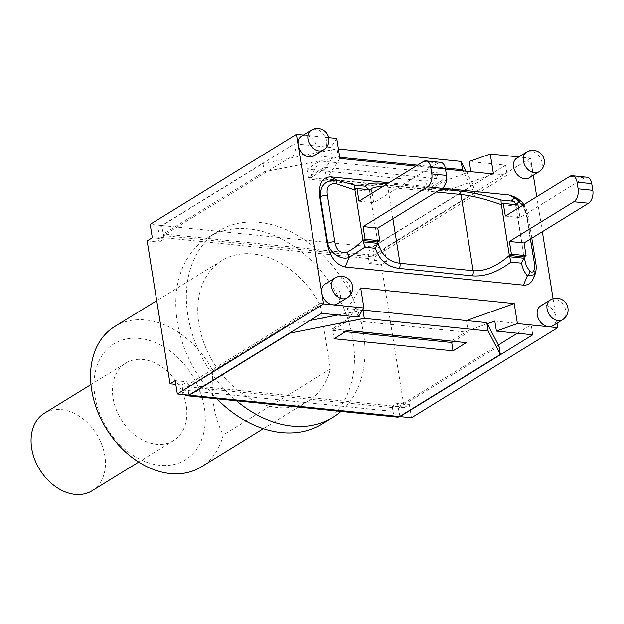 <?xml version="1.0" encoding="UTF-8"?>
<svg xmlns="http://www.w3.org/2000/svg" width="624" height="624" viewBox="0 0 624 624"><rect width="100%" height="100%" fill="white"/><g stroke="black" fill="none" stroke-linecap="round" stroke-linejoin="round"><path stroke-width="0.47" stroke-dasharray="3.12 2.34" d="M92.126 490.745A45.521 33.509 58.4 0 0 104.824 455.707A45.521 33.509 58.4 0 0 44.382 413.228M186.217 405.577A45.521 33.509 58.4 0 0 125.775 363.106A45.521 33.509 58.4 0 0 121.111 419.429A45.521 33.509 58.4 0 0 173.511 440.622A45.521 33.509 58.4 0 0 186.217 405.577M184.961 394.735A8.962 5.281 95.8 0 1 182.785 390.008L345.914 406.598A109.317 80.473 58.4 0 0 363.496 333.185A109.317 80.473 58.4 0 0 321.43 253.711L205.397 241.917A109.317 80.473 58.4 0 0 229.882 394.797A109.317 80.473 58.4 0 0 236.504 400.772M341.024 411.403A109.317 80.473 58.4 0 0 345.914 406.598L393.019 411.388A8.962 5.281 -84.2 0 0 397.27 417.121M466.073 171.265L473.164 184.891L372.356 246.979A8.962 5.281 -84.2 0 0 368.527 258.5L321.43 253.711A109.317 80.473 58.4 0 0 218.33 231.169A109.317 80.473 58.4 0 0 205.397 241.917L158.301 237.128A8.962 5.281 95.8 0 1 162.123 225.599L262.938 163.519L337.116 148.824L338.458 157.17L264.272 171.857L163.465 233.945L163.73 235.615L373.955 256.994L373.69 255.325L163.465 233.945M114.676 326.578A82.438 60.684 -121.6 0 1 212.963 370.843C210.561 395.795 213.985 417.16 223.228 434.944A82.438 60.684 -121.6 0 1 201.139 466.963M203.603 433.391A68.102 50.131 58.4 0 0 134.449 338.192A68.102 50.131 58.4 0 0 110.877 433.992A68.102 50.131 58.4 0 0 203.603 433.391M320.174 304.816A82.438 60.684 58.4 0 0 221.894 260.551A82.438 60.684 58.4 0 0 213.455 362.567A82.438 60.684 58.4 0 0 308.35 400.936A82.438 60.684 58.4 0 0 330.447 368.917L320.174 304.816L212.963 370.843M330.447 368.917L223.228 434.944M322.444 423.829A109.317 80.473 58.4 0 0 352.958 339.674A109.317 80.473 58.4 0 0 207.792 237.658A109.317 80.473 58.4 0 0 216.801 398.767M368.527 258.5L369.33 263.507L381.28 264.724L386.443 261.542L374.494 260.333L372.785 247.018L505.619 165.22L469.225 161.515M404.165 407.597L392.215 406.38L397.379 403.198L409.328 404.414L404.165 407.597L381.28 264.724M392.215 406.38L393.019 411.388M182.785 390.008L181.982 385L175.796 384.376M147.147 240.919L159.097 242.135L158.301 237.128M524.004 256.807L515.884 204.703M503.03 203.572L515.689 204.859A5.912 3.487 -84.2 0 0 515.658 204.68M388.939 182.793L442.463 188.237M534.979 274.591L534.737 264.67A5.912 1.966 170.9 0 0 535.829 263.258M513.622 196.498C520.447 200.717 524.831 207.776 526.789 217.667L534.433 265.395L534.737 264.67L527.249 217.916A5.912 1.966 170.9 0 0 528.341 216.505A5.912 1.966 170.9 0 0 528.333 216.497A5.912 1.966 170.9 0 0 526.726 215.459L530.494 239.008M522.982 205.218L526.726 215.459M526.789 217.667L527.249 217.916L524.706 206.95L517.795 198.76M515.97 206.63L511.547 200.179M534.433 265.395L534.729 272.47L533.302 278.546M369.603 191.326L370.172 189.883M382.504 186.763L436.301 192.036M356.733 188.698L369.229 189.969L369.603 191.311L354.908 189.821M377.731 242.05L369.603 191.311L371.67 190.039M515.689 204.859L515.9 206.185L501.212 204.688M359.011 201.224L373.698 202.722L438.149 163.028A10.039 5.92 95.8 0 1 440.661 162.388M372.161 193.128L373.698 202.722M505.307 216.107L519.995 217.597L584.446 177.902A10.039 5.92 95.8 0 1 586.966 177.263M518.458 208.003L519.995 217.597M515.9 206.185L517.967 204.914M347.381 330.564L334.963 329.035L332.756 330.4L334.09 338.746M439.156 173.082L429.421 188.253L427.206 189.618L308.264 177.52L310.479 176.155L320.221 160.992L306.93 169.174L425.864 181.272L439.156 173.082L320.221 160.992M425.864 181.272L427.206 189.618M498.989 346.125L398.182 408.205L397.909 406.536L187.684 385.156L187.949 386.825L288.756 324.745L309.956 320.549M398.182 408.205L187.949 386.825M369.33 263.507L374.494 260.333M159.097 242.135L164.26 238.953L152.311 237.736M175.196 380.609L187.145 381.818L188.854 395.132M181.982 385L187.145 381.818M338.434 148.957L337.116 148.824M262.938 163.519L264.272 171.857M336.749 138.411L330.907 147.451L294.52 143.754L161.694 225.553L164.26 238.953M338.029 314.987L362.521 310.136M288.756 324.745L290.051 332.803M473.164 184.891L474.497 193.237L462.907 170.945M373.69 255.325L474.497 193.237M399.906 416.309L397.379 403.198M453.539 341.359L466.315 342.654M306.93 169.174L308.264 177.52M332.756 330.4L345.532 331.703M349.276 320.221L349.011 318.56L332.483 328.731L334.963 329.035L349.276 320.221L468.218 332.319L453.905 341.133L451.425 340.829L467.945 330.65L466.495 320.58M338.458 157.17L339.776 157.303M417.503 165.212L445.286 168.035M427.471 191.287L429.421 188.253L443.726 179.439L324.792 167.341L310.479 176.155L308.529 179.189L427.471 191.287L443.999 181.108L470.363 171.701M411.466 417.768L409.328 404.414M386.443 261.542L384.306 248.196L372.785 247.018M161.694 225.553L150.173 224.383M468.218 332.319L467.945 330.65L487.344 323.731M358.067 317.023L356.468 307.008L349.011 318.56L347.404 308.545L362.552 310.081M362.716 310.097L466.346 320.635M301.415 136.196A11.645 8.572 -121.6 0 1 305.791 135.26A11.645 8.572 -121.6 0 1 316.883 147.061A11.645 8.572 -121.6 0 1 313.638 156.031M540.517 305.971A11.645 8.572 -121.6 0 1 555.984 316.844A11.645 8.572 -121.6 0 1 552.731 325.814M325.104 284.068A11.645 8.572 -121.6 0 1 340.571 294.941A11.645 8.572 -121.6 0 1 337.319 303.904M516.836 158.098A11.645 8.572 -121.6 0 1 521.204 157.17A11.645 8.572 -121.6 0 1 532.303 168.971A11.645 8.572 -121.6 0 1 529.051 177.934M328.723 137.592L303.334 135.01M556.998 323.185L553.082 298.693M533.317 175.305L530.564 158.122L518.747 156.92M542.35 231.707L536.749 196.739M445.489 169.174L415.943 166.163M332.483 328.731L451.425 340.829M324.792 167.341L325.057 169.01L308.529 179.189M330.907 147.451L332.514 157.466L325.057 169.01L326.664 179.026L445.598 191.123L493.451 174.049M339.955 158.441L326.664 179.026M443.726 179.439L445.598 191.123M374.392 257.033L507.218 175.235L470.831 171.53M332.514 157.466L296.127 153.769L163.293 235.568M505.619 165.22L507.218 175.235M294.52 143.754L296.127 153.769M360.703 287.953L347.404 308.545M532.779 334.792L531.172 324.776L494.785 321.079M321.68 313.326L320.081 303.311L187.247 385.117M356.468 307.008L320.081 303.311M398.346 406.583L498.389 344.971M517.444 333.232L531.172 324.776M530.564 158.122L384.306 248.196M440.942 189.181L387.41 183.737M386.599 184.236A5.912 3.487 95.8 0 1 387.793 187.106L392.87 218.79M438.149 163.028L423.462 161.53M584.446 177.902L569.759 176.413M162.123 225.599L372.356 246.979M323.45 149.986A11.645 8.572 58.4 0 0 326.695 141.024A11.645 8.572 58.4 0 0 311.228 130.151M562.544 319.769A11.645 8.572 58.4 0 0 565.796 310.799A11.645 8.572 58.4 0 0 550.329 299.933M347.131 297.866A11.645 8.572 58.4 0 0 350.384 288.896A11.645 8.572 58.4 0 0 334.916 278.023M538.863 171.889A11.645 8.572 58.4 0 0 542.116 162.926A11.645 8.572 58.4 0 0 526.648 152.053M125.775 363.106L90.956 384.54M173.511 440.622L138.7 462.064M221.894 260.551L156.718 300.682M308.35 400.936L263.351 428.649M218.33 231.169L207.792 237.658M531.812 238.196L528.333 216.497L526.539 209.875L523.903 204.649M524.183 258.141L515.767 205.725"/><path stroke-width="0.94" d="M90.956 384.54L44.382 413.228A45.521 33.509 58.4 0 0 39.725 469.56A45.521 33.509 58.4 0 0 92.126 490.745L138.7 462.064M236.504 400.772A109.317 80.473 58.4 0 0 332.982 417.339A109.317 80.473 58.4 0 0 341.024 411.403M263.351 428.649L201.139 466.963A82.438 60.684 -121.6 0 1 106.236 428.594A82.438 60.684 -121.6 0 1 114.676 326.578L156.718 300.682M216.801 398.767A109.317 80.473 58.4 0 0 322.444 423.829L332.982 417.339M175.796 384.376L170.032 383.783L175.196 380.609L177.333 393.955L188.854 395.132L321.68 313.326L358.067 317.023L363.909 307.983L360.703 287.953L514.199 303.568L517.405 323.591L548.363 326.742A11.645 8.572 -121.6 0 1 538.013 317.725A11.645 8.572 -121.6 0 1 540.517 305.971L550.329 299.933A11.645 8.572 58.4 0 0 549.136 314.348A11.645 8.572 58.4 0 0 562.544 319.769A11.645 11.645 0 0 0 567.941 308.006A11.645 11.645 0 0 0 550.329 299.933M303.334 135.01L296.431 134.308L150.173 224.383L152.311 237.736L147.147 240.919L170.032 383.783M521.329 263.149L523.996 258.219L509.714 256.768L510.916 262.088L521.321 263.156L523.567 270.262L527.296 275.995A5.912 4.134 -41.7 0 0 529.698 271.307L526.219 265.473L524.02 257.01M509.714 256.768L509.34 255.427L524.012 256.924L523.996 258.219M524.012 256.924L526.094 255.653L511.407 254.155L509.371 241.472L573.823 201.778A10.039 5.92 95.8 0 0 578.113 188.869L577.044 182.192A10.039 5.92 95.8 0 0 572.278 175.773A10.039 5.92 95.8 0 0 569.759 176.413L505.307 216.107L503.279 203.416L517.967 204.914L518.458 208.003M515.658 204.68A5.912 3.487 -84.2 0 0 513.685 201.334L500.971 200.039L501.166 203.385L503.03 203.572M375.359 248.305L377.777 243.352L363.464 241.901L364.829 247.237L375.359 248.313C379.47 260.255 387.481 266.955 399.383 268.421L472.532 275.863A5.912 3.487 -84.2 0 0 473.148 270.722C484.708 271.588 496.766 266.487 509.332 255.419L501.166 203.385M500.971 200.039C485.121 195.328 471.112 192.317 458.944 191.014A5.912 3.487 95.8 0 1 460.941 194.548C472.571 195.827 485.995 199.212 501.205 204.703M523.903 204.649L521.992 202.114L518.17 198.947L514.831 198.159L511.547 200.179L513.685 201.334M534.877 274.825L533.302 278.546C531.18 283.241 527.888 285.441 523.427 285.129L345.166 267.002C336.227 264.833 330.299 257.275 327.366 244.335L319.722 196.615C318.536 183.846 322.202 177.271 330.728 176.873L388.939 182.793M442.463 188.237L508.989 195L513.622 196.498L517.795 198.76M523.427 285.129L527.296 275.995L534.979 274.591C536.234 270.925 536.515 267.142 535.829 263.258A5.912 1.966 170.9 0 0 535.821 263.25A5.912 1.966 170.9 0 0 534.214 262.213C535.119 270.66 533.614 273.694 529.698 271.307M508.989 195L514.831 198.159A5.912 5.452 76.2 0 1 518.622 202.137L522.982 205.218M515.884 204.703L518.622 202.137M369.229 189.969L365.422 186.256L354.892 185.18L354.916 188.51L356.733 188.698M370.172 189.883C371.779 187.676 375.89 186.631 382.504 186.763M354.923 189.813L354.916 188.51M363.464 241.901L363.051 240.552L377.731 242.05L377.777 243.352M399.383 268.421A5.912 3.487 -84.2 0 0 400 263.281C388.658 261.823 381.233 254.74 377.731 242.034L379.798 240.77L365.11 239.281L363.074 226.598L427.526 186.904A10.039 5.92 95.8 0 0 431.816 173.995L430.747 167.318A10.039 5.92 95.8 0 0 425.981 160.898A10.039 5.92 95.8 0 0 423.462 161.53L359.011 201.224L356.983 188.542L371.67 190.039L372.161 193.128M356.983 188.542L354.908 189.821L362.996 240.263L355.282 247.151L347.264 252.275C340.4 253.711 336.258 250.201 334.831 241.738L327.389 195.265C326.141 187.067 329.105 183.23 336.281 183.737L354.962 190.102M354.892 185.18L336.859 180.188L336.281 183.737M330.728 176.873L336.859 180.188C325.541 179.993 320.026 185.57 320.315 196.934A5.912 1.966 -9.1 0 1 327.389 195.265M319.722 196.615L320.315 196.934L327.764 243.407A5.912 1.966 -9.1 0 1 334.831 241.738M327.366 244.335L327.764 243.407C329.105 251.035 339.916 260.894 349.229 257.408A5.912 1.685 -114.8 0 0 347.264 252.275M362.996 240.263L365.11 239.281M425.981 160.898L440.661 162.388A10.039 5.92 95.8 0 1 445.435 168.815L446.503 175.484A10.039 5.92 95.8 0 1 442.213 188.393L377.762 228.088L363.074 226.598M377.762 228.088L379.798 240.77M572.278 175.773L586.966 177.263A10.039 5.92 95.8 0 1 591.731 183.69L592.8 190.367A10.039 5.92 95.8 0 1 588.51 203.276L524.059 242.97L509.371 241.472M524.059 242.97L526.094 255.653M501.212 204.688L503.279 203.416M509.34 255.427L511.407 254.155M334.09 338.746L347.381 330.564L466.315 342.654L453.024 350.844L334.09 338.746M362.521 310.136L362.942 310.05L364.283 318.396L290.098 333.091L189.283 395.171A8.962 5.281 95.8 0 1 187.044 395.741L397.27 417.121A8.962 5.281 -84.2 0 0 399.516 416.551L500.323 354.463L488.116 330.993L486.775 322.647L498.989 346.125L500.323 354.463M187.044 395.741A8.962 5.281 95.8 0 1 184.961 394.735M364.283 318.396L488.116 330.993M462.907 170.945L460.957 161.421L338.434 148.957M460.957 161.421L466.073 171.265M309.956 320.549L338.029 314.987M345.532 331.703L451.69 342.498L453.539 341.359M451.69 342.498L453.024 350.844M486.775 322.647L362.942 310.05M339.776 157.303L417.503 165.212M445.286 168.035L462.29 169.759M517.405 323.591L496.392 331.094L532.779 334.792L399.945 416.598L411.466 417.768L557.723 327.694L556.998 323.185M323.45 149.986L313.638 156.031A11.645 8.572 -121.6 0 1 298.171 145.158A11.645 8.572 -121.6 0 1 301.415 136.196L311.228 130.151A11.645 8.572 58.4 0 0 310.034 144.565A11.645 8.572 58.4 0 0 323.45 149.986A11.645 11.645 0 0 0 328.84 138.224A11.645 11.645 0 0 0 311.228 130.151M562.544 319.769L552.731 325.814A11.645 8.572 -121.6 0 1 548.363 326.742L557.723 327.694M347.131 297.866L337.319 303.904A11.645 8.572 -121.6 0 1 332.951 304.84A11.645 8.572 -121.6 0 1 321.851 293.038A11.645 8.572 -121.6 0 1 325.104 284.068L334.916 278.023A11.645 8.572 58.4 0 0 333.723 292.438A11.645 8.572 58.4 0 0 347.131 297.866A11.645 11.645 0 0 0 352.529 286.104A11.645 11.645 0 0 0 334.916 278.023M538.863 171.889L529.051 177.934A11.645 8.572 -121.6 0 1 515.642 172.513A11.645 8.572 -121.6 0 1 516.836 158.098L526.648 152.053A11.645 8.572 58.4 0 0 525.455 166.468A11.645 8.572 58.4 0 0 538.863 171.889A11.645 11.645 0 0 0 544.253 160.134A11.645 11.645 0 0 0 526.648 152.053M296.431 134.308L323.591 303.888L363.909 307.983M553.082 298.693L542.35 231.707M536.749 196.739L533.317 175.305M518.747 156.92L490.246 154.019L493.451 174.049L445.489 169.174M415.943 166.163L339.955 158.441L336.749 138.411L328.723 137.592M470.363 171.701L470.831 171.53L469.225 161.515L490.246 154.019M496.392 331.094L494.785 321.079L487.344 323.731M466.495 320.58L514.199 303.568M498.389 344.971L517.444 333.232M323.591 303.888L177.333 393.955M387.41 183.737L385.796 183.573C373.94 182.442 367.146 183.331 365.414 186.256M458.944 191.014L440.942 189.181M530.494 239.008L534.214 262.213M472.532 275.863C484.645 276.838 497.437 272.251 510.916 262.096M345.166 267.002L349.229 257.408L364.829 247.237M385.796 183.573A5.912 3.487 95.8 0 1 386.599 184.236M436.301 192.036L460.941 194.548L473.148 270.722L400 263.281L392.87 218.79M445.435 168.815L430.747 167.318M446.503 175.484L431.816 173.995M442.213 188.393L427.526 186.904M591.731 183.69L577.044 182.192M592.8 190.367L578.113 188.869M588.51 203.276L573.823 201.778M399.516 416.551L189.283 395.171M524.004 256.807L524.183 258.133M535.821 263.25L531.812 238.196"/></g></svg>
